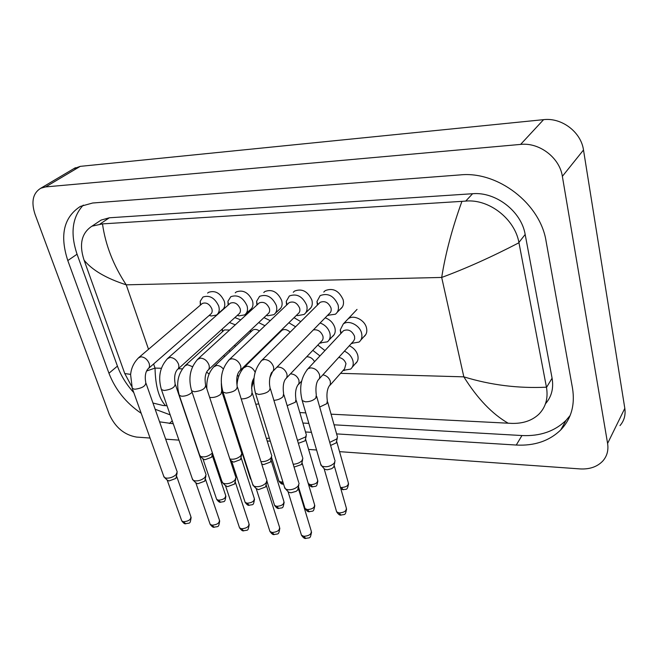 <?xml version="1.0" encoding="UTF-8"?>
<svg xmlns="http://www.w3.org/2000/svg" width="658" height="658" viewBox="0 0 658 658"><rect width="100%" height="100%" fill="white"/><g stroke="black" fill="none" stroke-linecap="round" stroke-linejoin="round"><path stroke-width="0.99" d="M355.221 363.8L355.427 363.652C357.82 361.653 358.602 358.84 357.763 355.221C356.439 350.911 353.593 347.753 349.242 345.746M363.709 336.863L363.915 336.715C366.481 334.609 367.337 331.657 366.481 327.849C364.754 319.92 353.609 314.401 348.263 318.76M309.063 309.523L309.268 309.383C311.991 307.286 312.871 304.21 311.9 300.155C307.829 291.346 302.08 288.303 294.669 291.025M278.967 309.828L279.173 309.688C281.879 307.648 282.718 304.596 281.698 300.525C277.692 291.963 272.132 288.936 265.026 291.469M249.884 310.107L250.089 309.976C252.762 307.985 253.569 304.958 252.507 300.887C248.568 292.547 243.18 289.553 236.354 291.897M221.762 310.379L221.968 310.247C224.608 308.314 225.381 305.304 224.279 301.241C220.397 293.106 215.174 290.137 208.602 292.325M332.191 336.723L332.397 336.575C334.955 334.527 335.786 331.583 334.881 327.75C333.302 322.889 330.061 319.574 325.159 317.822M340.227 309.194L340.433 309.054C343.18 306.899 344.085 303.807 343.163 299.768C339.018 290.713 333.071 287.645 325.34 290.581M325.085 290.762L323.777 292.045M300.772 321.614L294.044 317.691M208.315 292.522L207.632 293.098M236.074 292.094L235.243 292.81M264.755 291.65L263.776 292.539M294.406 291.214L293.271 292.284M348.016 318.949L346.651 320.397M235.605 346.24L234.429 345.376M264.426 347.482L264.014 347.095M324.953 350.574L317.822 345.072M270.249 320.66L263.965 317.608M240.713 319.87L234.873 317.592M73.729 168.719L80.243 166.359L543.582 119.657C561.669 117.387 581.072 132.052 583.498 149.999L624.812 408.338C625.766 415.042 624.162 420.799 619.984 425.611M150.065 438.047L136.535 437.077C124.304 434.963 115.208 427.355 109.253 414.26L35.022 214.261C30.984 201.809 32.892 193.139 40.755 188.246L45.624 186.913L520.61 144.406C539.354 142.26 559.67 157.714 562.36 176.344L607.597 443.434C608.65 450.327 607.038 456.208 602.761 461.061C597.201 466.843 589.584 469.458 579.912 468.907L339.553 451.651M316.572 450.006L308.618 449.43M239.397 444.463L238.903 444.43M178.935 440.12L165.668 439.166M336.6 433.893L516.259 445.047C534.493 446.001 549.323 440.959 560.739 429.921C571.226 418.899 575.158 405.032 572.526 388.302L546.107 241.354C540.374 203.602 497.711 170.932 460.255 174.896L92.696 203.001L80.424 206.39C63.777 217.181 59.565 235.235 67.799 260.56L108.948 373.242C115.331 389.684 126.081 403.033 141.207 413.306M159.573 421.827L173.268 423.76M305.501 431.969L311.44 432.339M83.278 205.099C72.191 217.165 70.118 233.532 77.06 254.21L117.428 366.111C120.949 375.685 126.402 384.527 133.804 392.629M334.05 424.813L521.95 435.538C540.029 436.394 554.743 431.311 566.094 420.298L570.124 415.527M302.886 423.036L308.832 423.374M155.148 409.251L170.183 414.861M545.482 403.749C551.577 396.79 553.781 388.278 552.087 378.202L525.174 234.478C521.432 211.391 495.721 191.585 472.592 193.723L109.335 217.79L101.118 220.076L98.281 221.968M508.256 423.259C492.242 414.055 477.428 398.584 463.832 376.845C490.712 385.086 518.249 388.533 546.444 387.192L546.494 387.455C548.287 398.312 545.721 407.261 538.795 414.285C531.977 420.635 522.978 423.67 511.809 423.39L331.073 414.17M305.781 412.879L299.818 412.574M167.033 405.764L163.2 405.525L152.96 403.025M131.584 386.254L124.765 373.547L83.994 259.91C78.952 244.217 81.608 232.973 91.939 226.188L102.492 223.885C105.469 245.039 113.39 265.355 126.237 284.832C106.152 278.342 92.104 270.109 84.076 260.149M546.444 387.192L518.965 242.753C491.542 256.99 465.79 268.554 441.691 277.446C445.458 253.61 452.202 228.244 461.932 201.356L102.492 223.885M461.932 201.356L465.724 201.085C489.272 198.798 514.86 219.196 518.907 242.448L518.965 242.753M146.561 371.022L155.033 368.085C155.403 385.95 158.915 398.485 165.561 405.69M124.765 373.547L130.646 374.377M319.122 303.371L320.183 302.326C324.846 300.558 328.449 302.417 330.99 307.903C331.558 310.362 331.015 312.229 329.354 313.529L272.963 371.244M317.362 305.131L316.967 301.504L320.15 295.623C327.914 292.695 333.894 295.787 338.08 304.901C339.018 308.964 338.113 312.073 335.366 314.228L327.626 315.297M299.102 483.285L298.214 485.991C295.623 488.623 292.267 489.897 288.13 489.791L285.646 489.05L284.421 486.904M298.806 485.086L297.696 490.021L296.108 491.361L290.976 492.793L288.648 492.225L287.9 491.436M342.431 331.862L343.509 330.711C348.263 328.836 351.94 330.678 354.547 336.23L354.662 338.903L353.601 341.066L319.105 378.975M335.087 460.674L334.313 463.1C330.349 466.596 326.162 467.567 321.77 466.02L320.619 463.931M340.795 333.614L340.26 329.913L343.254 323.999C348.608 319.632 359.827 325.208 361.579 333.178C362.451 337.011 361.596 339.972 359.021 342.078L351.405 343.369M334.782 462.385L333.705 467.122L331.698 468.685L327.149 469.82L324.665 469.22L323.95 468.43M338.681 357.393C342.3 358.075 344.734 360.173 345.985 363.693L344.586 368.793L329.954 385.308M337.521 436.723L336.781 438.96L329.74 442.39M344.364 351.125C348.715 353.165 351.561 356.34 352.894 360.65C353.749 364.285 352.976 367.106 350.566 369.105L343.18 370.38M337.258 438.253L336.189 442.9L330.604 445.441M288.237 303.527L289.207 302.606C293.674 300.977 297.161 302.82 299.645 308.15C300.254 310.617 299.727 312.476 298.074 313.743L240.112 370.503M286.584 305.106L286.263 301.372L289.347 295.985C296.783 293.271 302.565 296.347 306.677 305.205C307.664 309.276 306.793 312.369 304.062 314.466L297.622 315.618L296.454 315.33M266.959 480.241L266.005 482.988C263.373 485.579 260.058 486.821 256.061 486.723L253.749 486.04L252.59 484.058M266.712 481.927L265.585 486.961L258.421 489.651L256.061 488.433M258.397 303.7L259.277 302.886C263.57 301.372 266.934 303.206 269.385 308.396C270.019 310.856 269.517 312.706 267.88 313.94L208.487 369.763M256.859 305.106L256.612 301.29L259.581 296.347C266.712 293.83 272.305 296.873 276.352 305.493C277.38 309.581 276.549 312.64 273.843 314.689L267.864 315.741L266.367 315.363M235.975 477.313L234.947 480.101C232.274 482.635 229.009 483.852 225.143 483.77L222.996 483.137L221.894 481.302M235.77 478.884L234.618 484.008L227.553 486.649L225.357 485.538M229.552 303.873L230.358 303.165C234.47 301.759 237.735 303.577 240.145 308.627C240.803 311.094 240.318 312.928 238.706 314.121L178.022 369.039M228.12 305.131L227.948 301.249L230.794 296.7C237.645 294.356 243.057 297.383 247.046 305.773C248.124 309.86 247.318 312.904 244.644 314.894L239.076 315.865L237.299 315.388M206.094 474.492L204.983 477.321C202.277 479.797 199.053 480.998 195.311 480.916L193.312 480.332L192.268 478.637M205.913 475.964L204.737 481.163L197.77 483.753L195.73 482.733M201.644 304.062L202.376 303.437C206.332 302.129 209.499 303.93 211.868 308.849C212.55 311.316 212.098 313.134 210.494 314.302L148.65 368.315M200.336 305.18L200.213 301.241L202.952 297.046C209.532 294.866 214.788 297.868 218.711 306.044C219.83 310.132 219.065 313.15 216.424 315.083L211.234 315.98L209.211 315.421M177.241 471.778L176.056 474.632C173.325 477.058 170.142 478.234 166.515 478.16L164.648 477.626L163.669 476.055M177.092 473.151L175.892 478.415L169.024 480.957L167.116 480.027M313.34 329.921C317.699 329.271 320.874 331.295 322.864 335.983C323.432 338.311 322.938 340.096 321.384 341.329L286.394 378.128M302.886 458.091L302.038 460.575C299.884 462.804 296.931 464.022 293.197 464.235M320.092 323.004C325.003 324.797 328.243 328.12 329.839 332.989C330.76 336.838 329.929 339.791 327.363 341.847L319.87 342.925M302.631 459.695L301.537 464.532L294.06 467.09M281.056 331.18L281.961 330.291C284.536 328.885 287.266 329.51 290.153 332.167M271.828 455.599L270.907 458.132C268.225 460.666 264.919 461.842 260.971 461.661M279.609 332.603L279.444 331.986M288.846 322.774L295.598 326.763M271.606 457.113L270.496 462.023L263.595 464.597L261.695 463.964M251.891 330.892L252.73 330.102C254.687 328.959 256.916 329.247 259.425 330.958M241.84 453.206L240.861 455.78C237.448 458.7 233.771 459.761 229.839 458.955M250.55 332.158L250.237 330.522M258.652 322.609L264.944 325.702M241.651 454.62L240.524 459.605L233.713 462.138L231.558 461.077M306.694 356.784C310.017 356.735 312.649 358.371 314.565 361.694M306.406 434.65L305.6 436.937L297.498 440.416M312.805 350.352L319.952 355.92M306.176 436.09L305.098 440.819L298.362 443.327M270.298 441.148L267.189 441.025M269.369 438.138L266.375 438.409M253.42 357.467L253.856 357.845M258.767 352.236L259.178 352.622M238.081 438.952L237.341 438.277M237.275 436.451L236.296 436.328M223.506 355.641L224.839 356.389M229.074 350.41L230.251 351.29M223.687 330.62L224.452 329.921L229.609 330.028M212.378 452.836L211.827 453.502C207.936 456.611 204.144 457.573 200.46 456.372L199.53 454.826M222.445 331.747L222.1 329.148M229.445 322.502L235.301 324.83M212.575 453.42L211.572 457.277L204.852 459.753L202.837 458.782M340.548 373.349L463.832 376.845L441.691 277.446L126.237 284.832L148.527 349.283M161.374 368.266L155.033 368.085L153.618 363.981M178.343 368.743L182.348 368.858M45.624 186.913L80.243 166.359M607.597 443.434L624.812 408.338M562.36 176.344L583.498 149.999M520.61 144.406L543.582 119.657M77.06 254.21L67.799 260.56M521.95 435.538L516.259 445.047M172.24 420.799L169.41 423.522M117.428 366.111L108.948 373.242M552.087 378.202L546.494 387.455M109.335 217.79L100.057 224.008M472.592 193.723L465.724 201.085M525.174 234.478L518.907 242.448M298.37 488.532L311.209 530.899C311.678 534.099 309.211 535.908 303.807 536.311L301.454 535.193L301.109 534.066M305.814 538.491L303.807 536.311M260.765 361.398L261.876 360.271L264.376 359.49C268.629 359.786 271.639 362.13 273.407 366.506C274.09 369.105 273.58 371.054 271.877 372.354C271.696 371.49 268.184 379.304 270.002 387.463C270.397 391.197 266.671 393.525 258.816 394.455L255.534 393.336L255.139 392.045M334.289 465.823L346.272 507.844C346.717 510.863 344.315 512.566 339.084 512.952L336.616 511.809L336.296 510.715M341.017 515.156L339.084 512.952M306.85 369.969L307.977 368.743L310.675 367.871C314.902 368.176 317.839 370.446 319.492 374.682C320.084 377.083 319.591 378.909 318.003 380.184C316.037 383.45 315.47 388.426 316.301 395.104L315.799 398.098C313.068 400.623 309.556 401.857 305.254 401.791L302.211 400.582L301.833 399.274M336.748 441.699L348.296 482.742C348.666 485.538 346.347 487.134 341.337 487.537L340.433 487.381M343.262 489.733L341.337 487.537M322.856 374.838C326.533 375.562 329.016 377.717 330.316 381.295L330.39 384.264L328.942 386.452C327.026 389.89 326.483 394.668 327.322 400.804L326.853 403.634L319.689 407.039M266.309 485.39L279.502 527.116C279.921 530.258 277.462 532.042 272.124 532.478L269.945 531.442L269.607 530.397M274.189 534.625L272.124 532.478M228.433 360.477L229.445 359.49L231.748 358.783C235.844 359.079 238.788 361.374 240.573 365.667C241.289 368.274 240.803 370.207 239.117 371.474C236.847 374.698 236.197 379.6 237.168 386.164C237.48 389.824 233.771 392.127 226.039 393.081L222.988 392.045L222.601 390.852M235.399 482.372L248.913 523.48C249.275 526.556 246.824 528.325 241.568 528.777L239.528 527.815L239.208 526.852M243.674 530.891L241.568 528.777M197.285 359.605L200.336 358.108C204.284 358.388 207.155 360.642 208.948 364.861C209.696 367.468 209.244 369.385 207.583 370.61C205.23 373.777 204.556 378.547 205.567 384.922C205.79 388.508 202.088 390.786 194.48 391.757L191.643 390.803L191.272 389.701M205.576 479.468L219.385 519.968C219.682 522.987 217.247 524.73 212.065 525.199L210.157 524.311L209.853 523.423M214.204 527.297L212.065 525.199M167.255 358.791L170.06 357.45C173.868 357.73 176.681 359.942 178.483 364.088C179.264 366.687 178.836 368.587 177.191 369.78C174.765 372.88 174.074 377.528 175.118 383.729C175.258 387.241 171.573 389.495 164.081 390.482L161.432 389.594L161.078 388.582M176.788 476.672L190.853 516.579C191.1 519.532 188.673 521.259 183.557 521.753L181.773 520.922L181.485 520.108M185.745 523.817L183.557 521.753M138.279 358.018L140.87 356.817C144.546 357.088 147.293 359.26 149.103 363.331C149.909 365.93 149.506 367.814 147.902 368.974C145.402 372.017 144.686 376.549 145.772 382.578C145.821 386.024 142.153 388.253 134.767 389.248L132.299 388.434L131.97 387.496M302.17 463.15L314.516 504.538C314.911 507.499 312.525 509.185 307.36 509.596L305.057 508.544L304.744 507.524M309.35 511.776L307.36 509.596M276.853 367.263L278.194 367.032C282.266 367.337 285.136 369.566 286.806 373.719C287.431 376.129 286.962 377.955 285.383 379.189C283.327 382.38 282.734 387.217 283.606 393.706L283.014 396.7C280.744 398.83 277.701 400.039 273.892 400.352M271.186 460.575L283.861 501.347C284.198 504.25 281.821 505.928 276.73 506.356L274.575 505.377L274.279 504.439M278.77 508.502L276.73 506.356M254.013 378.177L253.939 378.227C251.8 381.352 251.191 386.057 252.096 392.357L251.414 395.351C248.601 397.777 245.195 398.962 241.19 398.904M243.624 367.896L246.873 366.226C250.55 366.448 253.297 368.464 255.115 372.264M241.272 458.1L254.243 498.27C254.539 501.125 252.17 502.778 247.137 503.23L245.121 502.317L244.842 501.445M249.226 505.344L247.137 503.23M221.31 383.647L221.713 391.058L220.932 394.052C218.086 396.429 214.722 397.596 210.848 397.539L209.631 397.309M213.661 366.934L216.663 365.445C219.114 365.461 221.335 366.638 223.309 368.974M305.707 439.544L317.592 479.978C317.921 482.725 315.61 484.304 310.666 484.724L308.405 483.72L308.133 482.808M312.64 486.895L310.666 484.724M290.417 373.9L290.729 373.876C294.644 374.18 297.391 376.31 298.954 380.258L299.069 383.236L297.638 385.399C295.606 388.911 295.047 393.566 295.952 399.365L295.401 402.202L287.168 405.673M282.882 481.919L281.015 482.01L278.902 481.08L278.638 480.225M283.039 484.148L281.015 482.01M258.816 403.938L255.789 404.251M226.467 402.852L225.472 402.745M237.456 374.978L238.648 376.582M250.969 479.016L250.098 477.724M206.637 372.115L209.104 374.015M212.369 455.714L225.62 495.293C225.859 498.098 223.506 499.735 218.538 500.203L216.655 499.356L216.383 498.55M220.669 502.293L218.538 500.203M192.095 392.16L191.519 392.801C188.632 395.129 185.326 396.272 181.575 396.223L179.313 395.343L178.984 394.381M184.725 366.029L187.497 364.696L192.539 366.687M40.755 188.246L75.415 167.716M566.094 420.298L560.739 429.921M101.118 220.076L91.939 226.188M311.555 532.059C310.099 539.511 310.148 537.257 305.567 538.458C304.498 538.663 303.132 537.578 301.454 535.193L288.081 491.732M320.183 302.326L261.876 360.271C254.12 369.212 252.006 380.234 255.534 393.336L284.881 488.376M317.904 304.588L316.967 301.504M327.709 315.215L328.408 315.478M337.143 312.386L342.349 307.006M270.397 388.771L298.699 482.454M288.648 492.225L285.646 489.05M346.585 508.971C345.137 516.176 345.063 513.972 340.803 515.132C339.701 515.37 338.311 514.268 336.616 511.809L324.139 468.743M343.509 330.711L307.977 368.743C300.912 377.437 298.987 388.047 302.211 400.582L321.038 465.362M316.679 396.429L334.708 459.876M341.313 333.055L340.26 329.913M343.254 323.999L357.031 309.4M351.471 343.295L352.12 343.509M324.665 469.22L321.77 466.02M360.831 340.063L365.84 334.486M348.576 483.753C347.037 491.353 346.33 488.581 343.065 489.716L340.869 488.894M327.668 402.038L337.192 436.007M343.246 370.306L344.216 370.561M352.252 367.189L357.228 361.513M279.831 528.193C278.564 535.48 278.49 533.441 273.934 534.592C272.963 534.822 271.631 533.77 269.945 531.442L256.233 488.697M289.207 302.606L229.445 359.49C221.549 368.266 219.394 379.115 222.988 392.045L253.026 485.423M287.077 304.638L286.263 301.372M296.544 315.24L297.622 315.618M305.699 312.854L311.045 307.566M237.554 387.365L266.58 479.468M256.76 489.157L253.749 486.04M249.234 524.467C247.877 531.944 248.05 529.6 243.419 530.858C242.522 531.113 241.231 530.101 239.528 527.815L225.513 485.769M259.277 302.886L198.206 358.75C190.178 367.361 187.991 378.046 191.643 390.803L222.314 482.561M257.286 304.712L256.612 301.29M266.457 315.272L267.864 315.741M275.34 313.266L280.818 308.076M205.929 386.024L235.622 476.589M226.007 486.196L222.996 483.137M219.69 520.881C218.497 528.185 218.555 526.046 213.949 527.255C213.134 527.535 211.868 526.548 210.157 524.311L195.862 482.939M230.358 303.165L168.094 358.042C159.952 366.498 157.731 377.009 161.432 389.594L192.671 479.797M228.491 304.81L227.948 301.249M237.374 315.33L239.076 315.865M246.018 313.644L251.611 308.536M175.464 384.749L205.748 473.818M196.331 483.334L193.312 480.332M191.149 517.418C190.006 524.714 190.096 522.542 185.482 523.776C184.692 524.048 183.459 523.094 181.773 520.922L167.231 480.2M202.376 303.437L139.044 357.36C132.069 363.989 130.917 371.252 130.605 374.747L132.299 388.434L164.048 477.116M200.632 304.925L200.213 301.241M209.252 315.388L211.234 315.98M217.675 313.981L223.375 308.956M146.101 383.515L176.92 471.153M167.675 480.57L164.648 477.626M314.82 505.574C313.389 512.853 313.381 510.542 309.128 511.751C308.076 511.982 306.718 510.912 305.057 508.544L298.518 486.945M283.968 394.923L302.532 457.343M269.854 377.725L272.544 371.778M319.944 342.843L320.964 343.155M329.033 340.071L334.198 334.593M284.149 502.309C282.8 509.555 282.833 507.252 278.548 508.478C277.577 508.733 276.253 507.696 274.575 505.377L266.959 481.228M281.961 330.291L244.57 366.95C240.055 371.416 237.53 377.544 236.979 385.317M252.45 393.484L271.491 454.908M280.028 332.191L279.88 331.558M254.523 499.159C253.231 506.372 253.322 504.069 248.995 505.319C248.107 505.599 246.816 504.596 245.121 502.317L231.698 461.299M252.73 330.102L214.524 366.103C208.923 371.688 206.357 379.238 206.826 388.746M222.05 392.102L241.519 452.556M250.912 331.813L250.608 330.168M232.142 461.686L230.012 459.473M317.863 480.916C316.498 487.981 316.391 485.686 312.443 486.871C311.407 487.134 310.058 486.089 308.405 483.72M296.289 400.508L306.093 433.984M301.635 381.081L298.576 384.387M283.573 484.165L282.833 484.132C281.887 484.411 280.571 483.391 278.902 481.08L271.557 457.417M251.545 388.212L253.856 380.184M251.274 479.953L250.353 478.514L237.472 438.483M222.108 392.291L222.215 389.437M237.867 438.837L236.707 437.611M225.891 496.124C224.748 503.189 224.732 501.059 220.438 502.268C219.575 502.539 218.316 501.569 216.655 499.356L202.968 458.98M224.452 329.921L185.515 365.297C177.931 373.399 175.859 383.417 179.313 395.343L199.884 455.879M222.741 331.476L222.371 328.901M203.38 459.342L200.46 456.372"/></g></svg>
